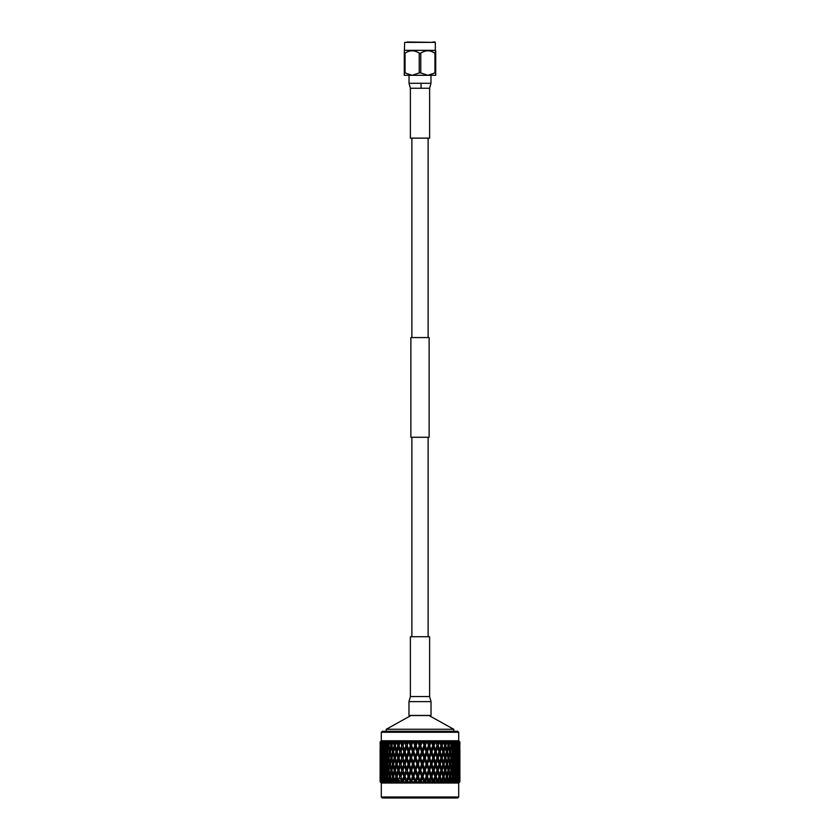 <?xml version="1.0" encoding="UTF-8"?>
<svg xmlns="http://www.w3.org/2000/svg" width="840" height="840" viewBox="0 0 840 840"><rect width="100%" height="100%" fill="white"/><g stroke="black" fill="none" stroke-linecap="round" stroke-linejoin="round"><path stroke-width="1.26" d="M428.127 337.565L428.127 138.128M411.873 337.565L411.873 138.128M429.125 437.283L410.876 437.283L410.876 337.565L429.125 337.565L429.125 437.283M428.127 636.72L428.127 437.283M411.873 636.72L411.873 437.283M404.67 50.327L435.33 50.327L435.33 42.389L404.67 42.389L404.292 53.151L405.08 53.141M435.33 50.327L435.708 53.151L435.708 50.768M431.529 51.44L434.942 53.151C430.227 50.022 425.502 50.022 420.767 53.151L420.767 72.912L427.854 75.306L434.942 72.912L434.942 53.151L435.708 53.151L435.708 75.306L427.854 75.306L430.973 75.306L430.973 83.286L409.028 83.286L409.028 75.306L427.854 75.306M407.138 42L435.33 42.389M430.973 83.286L429.629 88.263L429.618 138.128L410.382 138.128L410.382 88.263L421.082 88.263L421.029 83.286M434.942 42L432.863 42M405.058 72.912L404.292 72.912L404.292 75.306L412.146 75.306L419.233 72.912L419.233 53.151C414.53 50.022 409.805 50.022 405.058 53.151L405.058 72.912L412.146 75.306M420.767 72.912L419.233 72.912M435.708 72.912L434.942 72.912M419.233 53.151L420.767 53.151M404.292 72.912L404.292 53.151M381.297 797.002L458.703 797.002L457.706 798L382.294 798L381.297 797.002L381.297 783.038L380.111 781.851L380.131 778.365L380.111 781.851M458.703 797.002L458.703 783.038L381.297 783.038M458.703 783.038L459.89 781.851L458.608 782.996L459.648 781.851L458 782.996L458.882 781.851L456.887 782.996L457.622 781.851L455.301 782.996L455.868 781.851L453.254 782.996L453.642 781.851L452.183 781.851L450.765 782.996L450.975 781.851L449.284 781.851L447.878 782.996L447.909 781.851L445.998 781.851L444.633 782.996L444.476 781.851L442.386 781.851L441.063 782.996L440.727 781.851L438.48 781.851L437.22 782.996L436.716 781.851L434.322 781.851L433.146 782.996L432.474 781.851L429.986 781.851L428.915 782.996L428.075 781.851L425.523 781.851L424.557 782.996L423.57 781.851L419.769 782.618L434.658 740.827L435.351 741.962L435.498 740.827L436.989 741.962L438.207 741.962L438.648 740.827L439.446 741.962L439.446 740.827L440.99 741.962L442.134 741.962L442.397 740.827L443.289 741.962L443.142 740.827L444.717 741.962L445.778 741.962L445.862 740.827L446.828 741.962L446.534 740.827L448.13 741.962L449.075 741.962L448.98 740.827L450.019 741.962L449.579 740.827L451.164 741.962L452.004 741.962L451.721 740.827L452.812 741.962L452.235 740.827L453.8 741.962L454.503 741.962L454.052 740.827L455.185 741.962L454.482 740.827L455.994 741.962L456.561 741.962L455.931 740.827L457.096 741.962L456.267 740.827L457.716 741.962L457.349 740.827L459.218 741.962L458.283 740.827L459.512 741.962L458.409 740.827L459.795 741.962L458.714 740.827L459.879 741.962L458.735 740.827L459.879 742.623M435.351 741.962L434.06 745.7L435.53 749.952L435.078 751.852L433.409 747.59L431.907 751.852L433.409 756.115L433.02 758.005L431.235 753.743L429.713 758.005L431.235 762.269L430.92 764.159L429.03 759.906L427.487 764.159L429.03 768.411L428.778 770.312L426.804 766.049L425.24 770.312L426.804 774.575L426.605 776.465L424.546 772.202L422.971 776.465L421.575 776.465L420 772.202L418.425 776.465L420 780.727L419.864 782.996M413.847 740.827L420 758.005L418.425 764.159L420 770.312L419.296 770.312L417.721 766.049L415.58 770.312L415.454 768.411L417.018 764.159L415.454 759.906L413.395 764.159L413.196 762.269L414.761 758.005L413.196 753.743L411.222 758.005L410.97 756.115L412.514 751.852L410.97 747.59L409.08 751.852L408.765 749.952L410.288 745.7L408.954 741.962L409.521 740.827L410.298 741.962L411.632 741.962L412.944 740.827L413.007 741.962L413.847 740.827L414.771 741.962L416.136 741.962L417.333 740.827L417.921 741.962L418.247 740.827L420 743.81L420 745.7L419.296 745.7L417.921 741.962M418.247 740.827L420 745.7L418.425 751.852L420 758.005L419.296 758.005L417.721 753.743L415.58 758.005L415.454 756.115L417.029 751.852L415.454 747.59L413.395 751.852L413.196 749.952L414.761 745.7L413.385 741.962M420 743.81L420.683 741.962L419.318 741.962M458.703 740.775L381.297 740.775L381.297 732.26L458.703 732.26L458.703 740.775L459.417 741.5M420.683 741.962L421.754 740.827L422.468 741.962L422.667 740.827L424.546 743.81L425.229 741.962L423.864 741.962M425.229 741.962L426.153 740.827L426.993 741.962L427.056 740.827L429.03 743.81L429.702 741.962L428.369 741.962M429.702 741.962L430.479 740.827L431.424 741.962L431.351 740.827L433.409 743.81L434.049 741.962L432.757 741.962M434.049 741.962L434.658 740.827M458.735 740.827L459.89 741.962L459.89 744.524M458.703 732.26L457.706 731.262L382.294 731.262L381.297 732.26M453.747 729.267L429.03 715.544L410.97 715.544L386.253 729.267L453.747 729.267L453.747 731.262M380.121 742.623L381.286 740.827L380.205 741.962L380.257 743.81L380.32 741.962L381.591 740.827L380.489 741.962L381.717 740.827L380.782 741.962L380.909 743.81L381.045 741.962L382.41 740.827L381.37 741.962L382.651 740.827L381.864 741.962L382.064 743.81L382.284 741.962L383.733 740.827L382.756 741.962L384.069 740.827L383.712 743.81L384.006 741.962L385.518 740.827L384.636 741.962L385.949 740.827L385.844 743.81L386.201 741.962L387.765 740.827L386.967 741.962L388.28 740.827L388.416 743.81L388.836 741.962L390.421 740.827L389.729 741.962L391.02 740.827L391.398 743.81L391.87 741.962L393.467 740.827L392.889 741.962L394.139 740.827L394.748 743.81L395.283 741.962L396.858 740.827L396.396 741.962L397.604 740.827L398.433 743.81L399.01 741.962L400.554 740.827L400.218 741.962L401.352 740.827L402.402 743.81L403.011 741.962L404.502 740.827L404.292 741.962L405.342 740.827L405.951 741.962L408.649 740.827L408.954 741.962M401.793 741.962L403.011 741.962M397.866 741.962L399.01 741.962M394.223 741.962L395.283 741.962M390.925 741.962L391.87 741.962M387.996 741.962L388.836 741.962M385.497 741.962L386.201 741.962M383.439 741.962L384.006 741.962M459.68 741.962L459.743 743.81L459.795 741.962M458.955 741.962L459.092 743.81L459.218 741.962M457.716 741.962L457.937 743.81L458.136 741.962M455.994 741.962L456.288 743.81L456.561 741.962M453.8 741.962L454.156 743.81L454.503 741.962M451.164 741.962L451.584 743.81L452.004 741.962M448.13 741.962L448.602 743.81L449.075 741.962M444.717 741.962L445.253 743.81L445.778 741.962M440.99 741.962L441.567 743.81L442.134 741.962M436.989 741.962L437.598 743.81L438.207 741.962M405.951 741.962L406.592 743.81L407.243 741.962M410.298 741.962L410.97 743.81L411.632 741.962M414.771 741.962L415.454 743.81L416.136 741.962M380.111 744.524L380.121 741.962L381.266 740.827M405.342 740.827L406.592 743.81M402.402 743.81L402.906 745.7L404.502 740.827M401.352 740.827L402.906 745.7L401.772 745.7L400.554 741.962M399.672 743.673L400.554 740.827M398.433 743.81L399.053 745.7L397.845 745.7L396.711 741.962M394.748 743.81L395.472 745.7L394.212 745.7L393.173 741.962M391.398 743.81L392.217 745.7L390.915 745.7L389.981 741.962M388.416 743.81L389.319 745.7L387.986 745.7L387.188 741.962M385.844 743.81L386.82 745.7L385.487 745.7L384.815 741.962M383.712 743.81L384.185 744.65M382.064 743.81L382.442 744.45M457.937 743.81L457.558 744.45M456.288 743.81L455.816 744.65M454.156 743.81L453.18 745.7L454.156 747.59L453.317 751.852L451.983 751.852L452.928 753.743L452.015 758.005L450.681 758.005L451.584 759.906L450.597 764.159L449.284 764.159L450.145 766.049L449.085 770.312L447.783 770.312L448.602 772.202L447.479 776.465L446.197 776.465L446.975 778.365L445.998 781.851M451.584 743.81L450.681 745.7L451.584 747.59L450.597 751.852L449.284 751.852L450.145 753.743L449.085 758.005L447.783 758.005L448.602 759.906L447.479 764.159L446.197 764.159L446.975 766.049L445.788 770.312L444.528 770.312L445.253 772.202L444.014 776.465L442.774 776.465L443.447 778.365L442.386 781.851M448.602 743.81L447.783 745.7L448.602 747.59L447.479 751.852L446.197 751.852L446.975 753.743L445.788 758.005L444.528 758.005L445.253 759.906L444.014 764.159L442.774 764.159L443.447 766.049L442.155 770.312L440.947 770.312L439.614 766.049L438.228 770.312L437.094 770.312L440.328 760.032M445.253 743.81L444.528 745.7L445.253 747.59L444.014 751.852L442.774 751.852L443.447 753.743L442.155 758.005L440.947 758.005L439.614 753.743L438.228 758.005L437.094 758.005L440.328 747.716M441.567 743.81L440.947 745.7L439.782 741.962M439.446 740.827L440.328 743.673M437.598 743.81L438.648 740.827M435.498 740.827L437.094 745.7L435.708 741.962M434.06 745.7L433.02 745.7L433.409 743.81M409.521 740.827L411.222 745.7L410.97 743.81M408.576 741.962L406.98 745.7L408.649 740.827M417.532 741.962L416.147 745.7L415.58 745.7L415.454 743.81M413.007 741.962L411.222 745.7L412.944 740.827M404.292 741.962L403.032 745.7L404.922 751.852L406.98 745.7L409.08 751.852L411.222 745.7L413.395 751.852L417.333 740.827M406.592 747.59L405.122 751.852L406.98 758.005L409.08 751.852L408.093 751.852L406.592 747.59L406.98 745.7L405.941 745.7L404.649 741.962M403.032 745.7L404.922 751.852L403.83 751.852L402.402 747.59L400.953 751.852L402.402 747.59M400.218 741.962L399.031 745.7L400.386 749.952L401.772 745.7M396.396 741.962L395.294 745.7L396.554 749.952L397.845 745.7M392.889 741.962L391.892 745.7L393.026 749.952L394.212 745.7M389.729 741.962L388.846 745.7L389.855 749.952L390.915 745.7M386.967 741.962L386.211 745.7L387.072 749.952L387.986 745.7M384.636 741.962L384.017 745.7L384.72 749.952L385.487 745.7M384.762 745.7L383.429 745.7L382.904 741.962M382.756 741.962L382.83 749.952L383.429 745.7M383.156 745.7L381.854 745.7L381.476 741.962M381.37 741.962L381.423 749.952L381.854 745.7M382.032 745.7L380.772 745.7L380.552 741.962M380.489 741.962L380.32 745.7L380.131 741.962M459.869 741.962L459.795 745.7L459.512 741.962M459.449 741.962L459.228 745.7L457.968 745.7M458.524 741.962L458.577 749.952L458.63 741.962M458.147 745.7L456.844 745.7M457.096 741.962L456.572 745.7L457.17 749.952L457.244 741.962M456.572 745.7L455.238 745.7M455.185 741.962L454.514 745.7L455.28 749.952L455.983 745.7L455.364 741.962M454.514 745.7L453.18 745.7M452.812 741.962L452.015 745.7L452.928 749.952L453.789 745.7L453.033 741.962M452.015 745.7L450.681 745.7M450.019 741.962L449.085 745.7L450.145 749.952L451.154 745.7L450.272 741.962M449.085 745.7L447.783 745.7M446.828 741.962L445.788 745.7L446.975 749.952L448.108 745.7L447.111 741.962M445.788 745.7L444.528 745.7M443.289 741.962L442.155 745.7L443.447 749.952L444.707 745.7L443.604 741.962M442.155 745.7L440.947 745.7L441.567 747.59L440.223 751.852L439.005 751.852L437.598 747.59L436.17 751.852L435.078 751.852L437.094 745.7L440.328 755.979M439.446 741.962L438.228 745.7L437.094 745.7L437.598 747.59M410.97 747.59L411.222 745.7L410.288 745.7M431.351 740.827L437.094 758.005L435.53 753.743L434.06 758.005L433.02 758.005L435.078 751.852L435.53 753.743M429.03 743.81L428.778 745.7L430.479 740.827M415.454 747.59L415.58 745.7L414.761 745.7M427.056 740.827L428.778 745.7L426.993 741.962M424.546 743.81L424.421 745.7L426.153 740.827M422.667 740.827L424.421 745.7L422.468 741.962M422.079 741.962L420.704 745.7L420 745.7L421.754 740.827M404.471 749.952L405.941 745.7M380.32 745.7L380.52 749.952L380.772 745.7M380.111 746.886L380.205 745.7M459.795 745.7L459.89 746.886M459.228 745.7L459.48 749.952L459.68 745.7M438.228 745.7L439.614 749.952L440.969 745.7M435.53 749.952L436.968 745.7M407.253 745.7L408.765 749.952M431.907 751.852L430.92 751.852L431.235 749.952L432.747 745.7L433.409 747.59M432.747 745.7L431.424 741.962M431.046 741.962L429.713 745.7L428.778 745.7L435.078 764.159L437.094 758.005L439.047 764.159L437.598 759.906L436.17 764.159L434.879 764.159L433.409 759.906L431.907 764.159L430.92 764.159L433.02 758.005L433.409 759.906M411.653 745.7L413.196 749.952M426.615 741.962L425.24 745.7L424.421 745.7L426.605 751.852L428.778 745.7L429.03 747.59L427.487 751.852L426.111 751.852L424.546 747.59L422.971 751.852L422.216 751.852L424.421 745.7L424.546 747.59M416.147 745.7L417.721 749.952L419.296 745.7M400.386 749.952L400.953 751.852L399.777 751.852L398.433 747.59L397.12 751.852L398.433 756.115L399.777 751.852M399.672 747.716L402.906 758.005L404.922 751.852L406.98 758.005L405.941 758.005L404.471 753.743L403.032 758.005L401.772 758.005L400.386 753.743L399.031 758.005L397.845 758.005L396.554 753.743L395.294 758.005L396.554 762.269L397.845 758.005M396.554 749.952L397.226 751.852L395.987 751.852L394.748 747.59L393.55 751.852L394.748 756.115L395.987 751.852M393.026 749.952L393.803 751.852L392.522 751.852L391.398 747.59L390.317 751.852L391.398 756.115L392.522 751.852M389.855 749.952L390.716 751.852L389.403 751.852L388.416 747.59L387.471 751.852L388.416 756.115L389.403 751.852M387.072 749.952L388.017 751.852L386.683 751.852L385.844 747.59L385.056 751.852L385.844 756.115L386.683 751.852M384.72 749.952L385.224 750.887M382.83 749.952L383.25 750.698M381.423 749.952L381.749 750.498M458.577 749.952L458.252 750.498M457.17 749.952L456.75 750.698M455.28 749.952L454.776 750.887M452.928 749.952L451.983 751.852M450.145 749.952L449.284 751.852M446.975 749.952L446.197 751.852M443.447 749.952L442.774 751.852M439.614 749.952L439.047 751.852L439.614 753.743M429.713 745.7L431.235 749.952M418.425 751.852L417.784 751.852L417.721 749.952M425.24 745.7L426.804 749.952L428.348 745.7M408.765 753.743L407.253 758.005L409.08 764.159L411.222 758.005L410.288 758.005L408.765 753.743L409.08 751.852L411.222 758.005L413.395 751.852L415.58 758.005L420 745.7L422.216 751.852L421.575 751.852L420 747.59M420.704 745.7L422.279 749.952L423.854 745.7M405.122 751.852L404.471 753.743M399.053 745.7L398.433 747.59M395.472 745.7L394.748 747.59M392.217 745.7L391.398 747.59M389.319 745.7L388.416 747.59M386.82 745.7L385.844 747.59M384.405 751.852L383.712 747.59L383.093 751.852L383.712 756.115L384.405 751.852L385.739 751.852M384.185 746.76L383.712 747.59M382.578 751.852L382.064 747.59L382.064 756.115L382.578 751.852L383.901 751.852M382.442 746.949L382.064 747.59M381.255 751.852L380.909 747.59L380.909 756.115L381.255 751.852L382.526 751.852M381.654 751.852L380.425 751.852L380.257 747.59L380.111 751.852L380.121 748.776M459.879 748.776L459.89 751.852L459.743 747.59L459.575 751.852L458.346 751.852M458.745 751.852L459.092 756.115L459.092 747.59L458.745 751.852L457.475 751.852M457.422 751.852L457.937 756.115L457.937 747.59L457.422 751.852L456.099 751.852M457.558 746.949L457.937 747.59M455.595 751.852L456.288 756.115L456.907 751.852L456.288 747.59L455.595 751.852L454.262 751.852M455.816 746.76L456.288 747.59M453.317 751.852L454.156 756.115L454.944 751.852L454.156 747.59M450.597 751.852L451.584 756.115L452.529 751.852L451.584 747.59M447.479 751.852L448.602 756.115L449.683 751.852L448.602 747.59M444.014 751.852L445.253 756.115L446.45 751.852L445.253 747.59M440.223 751.852L441.567 756.115L442.88 751.852L441.567 747.59M413.196 753.743L413.395 751.852L412.514 751.852M426.804 749.952L426.605 751.852L428.778 758.005L430.563 751.852L429.03 747.59M417.721 753.743L417.784 751.852L417.029 751.852M422.279 749.952L422.216 751.852L424.421 758.005L426.605 751.852L426.804 753.743L425.24 758.005L423.854 758.005L422.279 753.743L420.704 758.005L420 758.005L422.216 751.852L422.279 753.743M406.592 756.115L408.093 751.852M400.995 751.852L402.402 756.115L403.83 751.852M380.153 751.852L380.257 756.115L380.425 751.852M380.121 754.929L380.111 751.852M459.89 751.852L459.879 754.929M459.575 751.852L459.743 756.115L459.848 751.852M436.17 751.852L437.598 756.115L439.005 751.852M433.409 756.115L434.879 751.852M409.437 751.852L410.97 756.115M430.563 751.852L431.235 753.743M413.889 751.852L415.454 756.115M402.402 756.115L404.922 764.159L406.98 758.005L409.08 764.159L408.093 764.159L406.592 759.906L405.122 764.159L403.83 764.159L402.402 759.906L400.953 764.159L402.402 759.906M399.672 755.979L400.386 753.743M398.433 756.115L400.386 762.269L401.772 758.005M394.748 756.115L395.472 758.005L394.212 758.005L393.026 753.743L391.892 758.005L393.026 762.269L394.212 758.005M391.398 756.115L392.217 758.005L390.915 758.005L389.855 753.743L388.846 758.005L389.855 762.269L390.915 758.005M388.416 756.115L389.319 758.005L387.986 758.005L387.072 753.743L386.211 758.005L387.072 762.269L387.986 758.005M385.844 756.115L386.82 758.005L385.487 758.005L384.72 753.743L384.017 758.005L384.72 762.269L385.487 758.005M383.712 756.115L384.185 756.956M382.064 756.115L382.442 756.756M457.937 756.115L457.558 756.756M456.288 756.115L455.816 756.956M454.156 756.115L453.18 758.005L454.156 759.906L453.317 764.159L451.983 764.159L452.928 766.049L452.015 770.312L450.681 770.312L451.584 772.202L450.597 776.465L449.284 776.465L450.145 778.365L449.284 781.851M451.584 756.115L450.681 758.005M448.602 756.115L447.783 758.005M445.253 756.115L444.528 758.005M441.567 756.115L440.947 758.005L441.567 759.906L440.223 764.159L439.047 764.159L440.328 768.285M437.598 756.115L437.598 759.906M427.487 751.852L429.03 756.115M422.971 751.852L424.546 756.115L426.111 751.852M420 756.115L421.575 751.852M407.253 758.005L406.592 759.906M397.226 751.852L396.554 753.743M393.803 751.852L393.026 753.743M390.716 751.852L389.855 753.743M388.017 751.852L387.072 753.743M385.224 752.808L384.72 753.743M383.429 758.005L382.83 753.743L382.284 758.005L382.83 762.269L383.429 758.005L384.762 758.005M383.25 753.008L382.83 753.743M381.854 758.005L381.423 753.743L381.423 762.269L381.854 758.005L383.156 758.005M381.749 753.207L381.423 753.743M382.032 758.005L380.772 758.005L380.52 753.743L380.205 758.005L380.131 753.743L380.131 762.269L380.205 758.005M459.795 758.005L459.869 762.269L459.869 753.743L459.795 758.005L459.48 753.743L459.228 758.005L457.968 758.005M458.147 758.005L458.577 762.269L458.577 753.743L458.147 758.005L456.844 758.005M458.252 753.207L458.577 753.743M456.572 758.005L457.17 762.269L457.716 758.005L457.17 753.743L456.572 758.005L455.238 758.005M456.75 753.008L457.17 753.743M454.514 758.005L455.28 762.269L455.983 758.005L455.28 753.743L454.514 758.005L453.18 758.005M454.776 752.808L455.28 753.743M452.015 758.005L452.928 762.269L453.789 758.005L452.928 753.743M449.085 758.005L450.145 762.269L451.154 758.005L450.145 753.743M445.788 758.005L446.975 762.269L448.108 758.005L446.975 753.743M442.155 758.005L443.447 762.269L444.707 758.005L443.447 753.743M429.713 758.005L428.778 758.005L433.02 770.312L435.078 764.159L437.094 770.312L435.53 766.049L434.06 770.312L432.747 770.312L431.235 766.049L429.713 770.312L428.778 770.312L430.92 764.159L431.235 766.049M410.97 759.906L409.437 764.159L411.222 770.312L413.395 764.159L412.514 764.159L410.97 759.906L411.222 758.005L413.395 764.159L415.58 758.005L414.761 758.005M424.546 756.115L424.421 758.005L426.605 764.159L428.348 758.005L426.804 753.743M408.765 762.269L410.288 758.005M403.032 758.005L404.471 762.269L405.941 758.005M380.32 758.005L380.52 762.269L380.772 758.005M459.228 758.005L459.48 762.269L459.68 758.005M438.228 758.005L439.614 762.269L440.969 758.005M434.06 758.005L435.53 762.269L436.968 758.005M431.235 762.269L432.747 758.005M411.653 758.005L413.196 762.269M428.348 758.005L429.03 759.906M416.147 758.005L417.721 762.269L419.296 758.005M404.471 762.269L406.98 770.312L409.08 764.159L411.222 770.312L410.288 770.312L408.765 766.049L407.253 770.312L405.941 770.312L404.471 766.049L402.906 770.312L404.471 766.049M400.386 762.269L400.953 764.159L399.777 764.159L398.433 759.906L397.12 764.159L398.433 768.411L399.777 764.159M399.672 760.032L402.906 770.312L401.772 770.312L400.386 766.049L399.031 770.312L397.845 770.312L396.554 766.049L395.294 770.312L396.554 774.575L397.845 770.312M396.554 762.269L397.226 764.159L395.987 764.159L394.748 759.906L393.55 764.159L394.748 768.411L395.987 764.159M393.026 762.269L393.803 764.159L392.522 764.159L391.398 759.906L390.317 764.159L391.398 768.411L392.522 764.159M389.855 762.269L390.716 764.159L389.403 764.159L388.416 759.906L387.471 764.159L388.416 768.411L389.403 764.159M387.072 762.269L388.017 764.159L386.683 764.159L385.844 759.906L385.056 764.159L385.844 768.411L386.683 764.159M384.72 762.269L385.224 763.203M382.83 762.269L383.25 763.004M381.423 762.269L381.749 762.804M458.577 762.269L458.252 762.804M457.17 762.269L456.75 763.004M455.28 762.269L454.776 763.203M452.928 762.269L451.983 764.159M450.145 762.269L449.284 764.159M446.975 762.269L446.197 764.159M443.447 762.269L442.774 764.159M439.614 762.269L439.047 764.159L439.614 766.049M435.53 762.269L435.53 766.049M415.454 759.906L415.58 758.005L417.784 764.159L417.721 762.269M425.24 758.005L426.804 762.269M418.425 764.159L417.784 764.159L420 758.005L422.216 764.159L424.421 758.005L424.546 759.906L422.982 764.159L421.575 764.159L420 759.906M420.704 758.005L422.279 762.269L423.854 758.005M409.437 764.159L408.765 766.049M399.053 758.005L398.433 759.906M395.472 758.005L394.748 759.906M392.217 758.005L391.398 759.906M389.319 758.005L388.416 759.906M386.82 758.005L385.844 759.906M384.405 764.159L383.712 759.906L383.093 764.159L383.712 768.411L384.405 764.159L385.739 764.159M384.185 759.066L383.712 759.906M382.578 764.159L382.064 759.906L382.064 768.411L382.578 764.159L383.901 764.159M382.442 759.255L382.064 759.906M381.255 764.159L380.909 759.906L380.909 768.411L381.255 764.159L382.526 764.159M381.654 764.159L380.425 764.159L380.257 759.906L380.111 764.159L380.121 761.082M459.879 761.082L459.89 764.159L459.743 759.906L459.575 764.159L458.346 764.159M458.745 764.159L459.092 768.411L459.092 759.906L458.745 764.159L457.475 764.159M457.422 764.159L457.937 768.411L457.937 759.906L457.422 764.159L456.099 764.159M457.558 759.255L457.937 759.906M455.595 764.159L456.288 768.411L456.907 764.159L456.288 759.906L455.595 764.159L454.262 764.159M455.816 759.066L456.288 759.906M453.317 764.159L454.156 768.411L454.944 764.159L454.156 759.906M450.597 764.159L451.584 768.411L452.529 764.159L451.584 759.906M447.479 764.159L448.602 768.411L449.683 764.159L448.602 759.906M444.014 764.159L445.253 768.411L446.45 764.159L445.253 759.906M440.223 764.159L441.567 768.411L442.88 764.159L441.567 759.906M427.487 764.159L426.605 764.159L430.92 776.465L433.02 770.312L435.078 776.465L437.094 770.312L439.047 776.465L440.328 772.338M413.196 766.049L411.653 770.312L413.395 776.465L415.58 770.312L414.761 770.312L413.196 766.049L413.395 764.159L415.58 770.312L417.784 764.159L417.018 764.159M422.279 762.269L422.216 764.159L424.421 770.312L426.111 764.159L424.546 759.906M410.97 768.411L412.514 764.159M405.122 764.159L406.592 768.411L408.093 764.159M400.995 764.159L402.402 768.411L403.83 764.159M380.153 764.159L380.257 768.411L380.425 764.159M380.121 767.235L380.111 764.159M459.89 764.159L459.879 767.235M459.575 764.159L459.743 768.411L459.848 764.159M436.17 764.159L437.598 768.411L439.005 764.159M431.907 764.159L433.409 768.411L434.879 764.159M429.03 768.411L430.563 764.159M413.889 764.159L415.454 768.411M426.111 764.159L426.804 766.049M406.592 768.411L409.08 776.465L411.222 770.312L413.395 776.465L412.514 776.465L410.97 772.202L409.437 776.465L408.093 776.465L406.592 772.202L404.922 776.465L406.592 772.202M402.402 768.411L404.922 776.465L403.83 776.465L402.402 772.202L400.953 776.465L402.402 772.202M399.672 768.285L400.386 766.049M398.433 768.411L400.386 774.575L401.772 770.312M394.748 768.411L395.472 770.312L394.212 770.312L393.026 766.049L391.892 770.312L393.026 774.575L394.212 770.312M391.398 768.411L392.217 770.312L390.915 770.312L389.855 766.049L388.846 770.312L389.855 774.575L390.915 770.312M388.416 768.411L389.319 770.312L387.986 770.312L387.072 766.049L386.211 770.312L387.072 774.575L387.986 770.312M385.844 768.411L386.82 770.312L385.487 770.312L384.72 766.049L384.017 770.312L384.72 774.575L385.487 770.312M383.712 768.411L384.185 769.251M382.064 768.411L382.442 769.062M457.937 768.411L457.558 769.062M456.288 768.411L455.816 769.251M454.156 768.411L453.18 770.312L454.156 772.202L453.317 776.465L451.983 776.465L452.928 778.365L452.183 781.851M451.584 768.411L450.681 770.312M448.602 768.411L447.783 770.312M445.253 768.411L444.528 770.312M441.567 768.411L440.947 770.312L441.567 772.202L440.223 776.465L439.005 776.465L437.598 772.202L436.17 776.465L434.879 776.465L433.409 772.202L431.907 776.465L430.563 776.465L429.03 772.202L427.487 776.465L426.605 776.465L428.778 770.312L429.03 772.202M437.598 768.411L437.598 772.202M433.409 768.411L433.409 772.202M417.721 766.049L417.784 764.159L420 770.312L422.216 764.159L422.279 766.049L420.704 770.312L420 770.312L422.216 776.465L423.854 770.312L422.279 766.049M422.982 764.159L424.546 768.411M420 768.411L421.575 764.159M411.653 770.312L410.97 772.202M397.226 764.159L396.554 766.049M393.803 764.159L393.026 766.049M390.716 764.159L389.855 766.049M388.017 764.159L387.072 766.049M385.224 765.114L384.72 766.049M383.429 770.312L382.83 766.049L382.284 770.312L382.83 774.575L383.429 770.312L384.762 770.312M383.25 765.314L382.83 766.049M381.854 770.312L381.423 766.049L381.423 774.575L381.854 770.312L383.156 770.312M381.749 765.513L381.423 766.049M382.032 770.312L380.772 770.312L380.52 766.049L380.205 770.312L380.131 766.049L380.131 774.575L380.205 770.312M459.795 770.312L459.869 774.575L459.869 766.049L459.795 770.312L459.48 766.049L459.228 770.312L457.968 770.312M458.147 770.312L458.577 774.575L458.577 766.049L458.147 770.312L456.844 770.312M458.252 765.513L458.577 766.049M456.572 770.312L457.17 774.575L457.716 770.312L457.17 766.049L456.572 770.312L455.238 770.312M456.75 765.314L457.17 766.049M454.514 770.312L455.28 774.575L455.983 770.312L455.28 766.049L454.514 770.312L453.18 770.312M454.776 765.114L455.28 766.049M452.015 770.312L452.928 774.575L453.789 770.312L452.928 766.049M449.085 770.312L450.145 774.575L451.154 770.312L450.145 766.049M445.788 770.312L446.975 774.575L448.108 770.312L446.975 766.049M442.155 770.312L443.447 774.575L444.707 770.312L443.447 766.049M425.24 770.312L424.421 770.312L428.778 782.618L430.92 776.465L433.02 782.618L435.078 776.465L437.094 782.618L439.047 776.465L440.328 780.601M413.196 774.575L414.761 770.312M407.253 770.312L408.765 774.575L410.288 770.312M403.032 770.312L404.471 774.575L405.941 770.312M380.32 770.312L380.52 774.575L380.772 770.312M459.228 770.312L459.48 774.575L459.68 770.312M438.228 770.312L439.614 774.575L440.969 770.312M434.06 770.312L435.53 774.575L436.968 770.312M429.713 770.312L431.235 774.575L432.747 770.312M426.804 774.575L428.348 770.312M416.147 770.312L417.721 774.575L419.296 770.312M423.854 770.312L424.421 770.312L424.546 772.202M418.425 776.465L417.029 776.465L415.454 772.202L415.58 770.312L417.784 776.465L417.721 774.575M408.765 774.575L411.222 782.618L413.395 776.465L415.58 782.618L420 770.312L420 772.202M404.471 774.575L406.98 782.618L409.08 776.465L406.928 782.859M400.386 774.575L400.953 776.465L399.777 776.465L398.433 772.202L397.12 776.465L398.433 780.727L399.777 776.465M399.672 772.338L402.906 782.618L404.922 776.465L402.843 782.859M396.554 774.575L397.226 776.465L395.987 776.465L394.748 772.202L393.55 776.465L394.748 780.727L395.987 776.465M393.026 774.575L393.803 776.465L392.522 776.465L391.398 772.202L390.317 776.465L391.398 780.727L392.522 776.465M389.855 774.575L390.716 776.465L389.403 776.465L388.416 772.202L387.471 776.465L388.416 780.727L389.403 776.465M387.072 774.575L388.017 776.465L386.683 776.465L385.844 772.202L385.056 776.465L385.844 780.727L386.683 776.465M384.72 774.575L385.224 775.509M382.83 774.575L383.25 775.31M381.423 774.575L381.749 775.11M458.577 774.575L458.252 775.11M457.17 774.575L456.75 775.31M455.28 774.575L454.776 775.509M452.928 774.575L451.983 776.465M450.145 774.575L449.284 776.465M446.975 774.575L446.197 776.465M443.447 774.575L442.774 776.465M439.614 774.575L439.047 776.465L439.614 778.365L438.48 781.851M435.53 774.575L435.53 778.365L434.322 781.851M431.235 774.575L431.235 778.365L429.986 781.851M420.704 770.312L422.279 774.575M415.454 772.202L411.191 782.859M399.053 770.312L398.433 772.202M395.472 770.312L394.748 772.202M392.217 770.312L391.398 772.202M389.319 770.312L388.416 772.202M386.82 770.312L385.844 772.202M384.405 776.465L383.712 772.202L383.093 776.465L383.712 780.727L384.405 776.465L385.739 776.465M384.185 771.361L383.712 772.202M382.578 776.465L382.064 772.202L382.064 780.727L382.578 776.465L383.901 776.465M382.442 771.561L382.064 772.202M381.255 776.465L380.909 772.202L380.909 780.727L381.255 776.465L382.526 776.465M381.654 776.465L380.425 776.465L380.257 772.202L380.111 776.465L380.121 773.388M459.879 773.388L459.89 776.465L459.743 772.202L459.575 776.465L458.346 776.465M458.745 776.465L459.092 780.727L459.092 772.202L458.745 776.465L457.475 776.465M457.422 776.465L457.937 780.727L457.937 772.202L457.422 776.465L456.099 776.465M457.558 771.561L457.937 772.202M455.595 776.465L456.288 780.727L456.907 776.465L456.288 772.202L455.595 776.465L454.262 776.465M455.816 771.361L456.288 772.202M453.317 776.465L454.156 780.727L454.944 776.465L454.156 772.202M450.597 776.465L451.584 780.727L452.529 776.465L451.584 772.202M447.479 776.465L448.602 780.727L449.683 776.465L448.602 772.202M444.014 776.465L445.253 780.727L446.45 776.465L445.253 772.202M440.223 776.465L441.567 780.727L442.88 776.465L441.567 772.202M413.889 776.465L415.454 780.727L417.029 776.465M409.437 776.465L410.97 780.727L412.514 776.465M405.122 776.465L406.592 780.727L408.093 776.465M400.995 776.465L402.402 780.727L403.83 776.465M380.153 776.465L380.257 780.727L380.425 776.465M380.121 779.541L380.111 776.465M459.89 776.465L459.879 779.541M459.575 776.465L459.743 780.727L459.848 776.465M436.17 776.465L437.598 780.727L439.005 776.465M431.907 776.465L433.409 780.727L434.879 776.465M427.487 776.465L429.03 780.727L430.563 776.465M422.971 776.465L424.546 780.727L426.111 776.465M419.769 782.618L417.721 778.365L417.784 776.465L420.231 782.618M415.454 780.727L415.569 782.859M410.97 780.727L411.086 782.996M406.592 780.727L406.854 782.996M402.402 780.727L402.78 782.996M399.672 780.601L398.979 782.859M398.433 780.727L399.053 782.618M394.748 780.727L395.472 782.618M391.398 780.727L392.217 782.618M388.416 780.727L389.319 782.618L387.818 781.851L387.072 778.365L386.358 781.851L386.894 782.996L385.844 780.727M383.712 780.727L384.185 781.557M382.064 780.727L382.442 781.368M457.937 780.727L457.558 781.368M456.288 780.727L455.816 781.557M454.156 780.727L453.632 782.618M451.584 780.727L451.122 782.618M448.602 780.727L447.888 782.859M445.253 780.727L444.612 782.859M441.567 780.727L441.021 782.859M437.598 780.727L437.22 782.996M433.409 780.727L433.146 782.996M429.03 780.727L428.915 782.996M424.546 780.727L424.421 782.618L426.605 776.465L426.804 778.365L425.523 781.851M423.57 781.851L422.216 776.465L424.557 782.996M420 780.727L421.575 776.465M417.721 778.365L415.443 782.996M415.306 782.618L413.196 778.365M410.907 782.618L408.765 778.365M406.634 782.618L404.471 778.365M402.528 782.618L401.52 781.851L400.386 778.365M398.654 782.618L397.614 781.851L396.554 778.365L395.388 782.859M397.226 776.465L396.554 778.365M395.052 782.618L394.002 781.851L393.026 778.365L392.112 782.859M393.803 776.465L393.026 778.365M391.776 782.618L390.716 781.851L389.855 778.365L389.403 782.996L388.878 782.618M390.716 776.465L389.855 778.365M388.017 776.465L387.072 778.365M386.369 782.618L385.35 781.851L384.72 778.365L384.132 781.851L384.762 782.618M385.224 777.431L384.72 778.365M384.31 782.618L383.324 781.851L382.83 778.365L382.379 781.851L383.156 782.618M383.25 777.62L382.83 778.365M382.715 782.618L381.769 781.851L381.423 778.365L381.119 781.851L382.032 782.618M381.749 777.819L381.423 778.365M381.612 782.618L380.719 781.851L380.52 778.365L380.352 781.851L381.402 782.618M381.003 782.618L380.184 781.851M459.89 781.851L459.869 778.365L459.816 781.851M459.648 781.851L459.48 778.365L459.281 781.851M458.882 781.851L458.577 778.365L458.231 781.851M458.252 777.819L458.577 778.365M457.622 781.851L457.17 778.365L456.677 781.851M456.75 777.62L457.17 778.365M455.868 781.851L455.28 778.365L454.65 781.851M454.776 777.431L455.28 778.365M453.642 781.851L452.928 778.365M450.975 781.851L450.145 778.365M447.909 781.851L446.975 778.365M444.476 781.851L443.447 778.365M440.727 781.851L439.614 778.365M436.716 781.851L435.53 778.365M432.474 781.851L431.235 778.365M428.075 781.851L426.804 778.365M419.013 781.851L416.43 781.851M414.477 781.851L411.925 781.851M410.015 781.851L407.526 781.851M405.678 781.851L403.284 781.851M401.52 781.851L399.273 781.851M397.614 781.851L395.524 781.851M394.002 781.851L392.091 781.851M390.716 781.851L389.025 781.851M387.818 781.851L386.358 781.851M385.35 781.851L384.132 781.851M383.324 781.851L382.379 781.851M381.769 781.851L381.119 781.851M422.279 778.365L420.987 781.851M408.975 701.631L408.975 715.428L431.025 715.428L431.025 701.631L408.975 701.631L410.382 696.549L429.618 696.549L429.618 636.72L410.382 636.72L410.382 696.549M429.629 88.263L421.082 88.263M409.028 83.286L410.372 88.263M386.253 729.267L386.253 731.262M381.297 740.775L380.583 741.5M380.111 753.039L380.111 750.666M459.89 753.039L459.89 750.666M380.111 759.192L380.111 756.819M459.89 759.192L459.89 756.819M380.111 765.335L380.111 762.982M459.89 765.335L459.89 762.982M380.111 771.498L380.111 769.125M459.89 771.498L459.89 769.125M380.111 777.651L380.111 775.278M459.89 777.651L459.89 775.278M429.618 696.549L431.025 701.631"/></g></svg>
